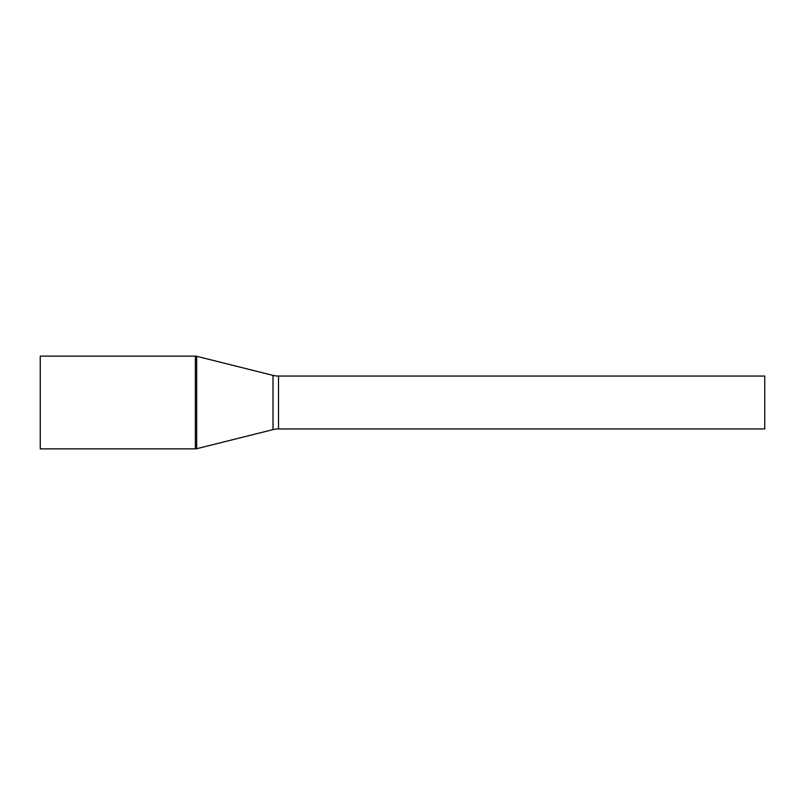<?xml version="1.0" encoding="UTF-8"?>
<svg xmlns="http://www.w3.org/2000/svg" width="805" height="805" viewBox="0 0 805 805"><rect width="100%" height="100%" fill="white"/><g stroke="black" fill="none" stroke-linecap="round" stroke-linejoin="round"><path stroke-width="1.21" d="M195.353 356.132L195.353 448.868A5.434 5.434 0 0 0 196.662 448.707L196.662 356.293A5.434 5.434 0 0 0 195.353 356.132L40.25 356.132L40.25 448.868L195.353 448.868L195.353 356.132L40.25 356.132L40.25 448.868L195.353 448.868A5.434 5.434 0 0 0 196.662 448.707L273.006 429.618A22.641 22.641 0 0 1 278.5 428.944L764.75 428.944L764.75 376.056L278.5 376.056A22.641 22.641 0 0 1 273.006 375.382L196.662 356.293L196.662 448.707L273.006 429.618L273.006 375.382A22.641 22.641 0 0 0 278.5 376.056L278.5 428.944A22.641 22.641 0 0 0 273.006 429.618L273.006 375.382L196.662 356.293M764.75 428.944L764.75 376.056L278.5 376.056L278.5 428.944L764.75 428.944"/></g></svg>
